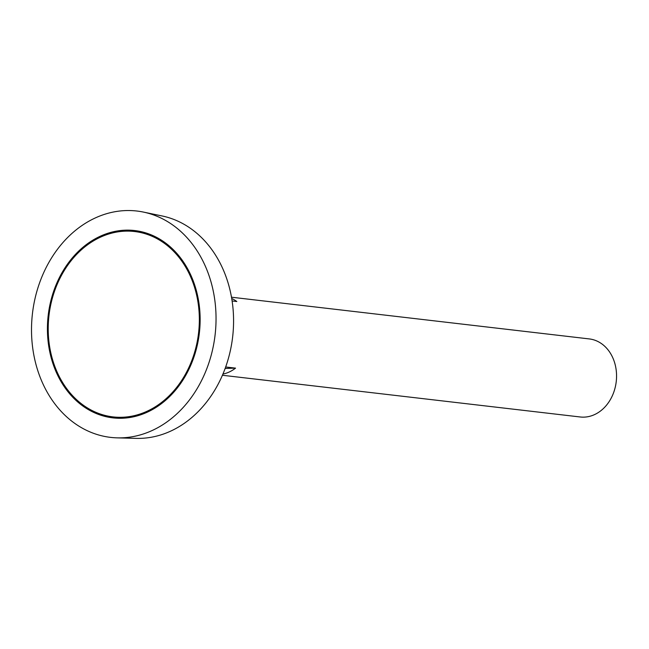 <?xml version="1.0" encoding="UTF-8"?>
<svg xmlns="http://www.w3.org/2000/svg" width="649" height="649" viewBox="0 0 649 649"><rect width="100%" height="100%" fill="white"/><g stroke="black" fill="none" stroke-linecap="round" stroke-linejoin="round"><path stroke-width="0.97" d="M199.324 321.79A93.31 75.3 -83.4 0 0 134.578 231.523A93.31 75.3 -83.4 0 0 48.983 315.487A93.31 75.3 -83.4 0 0 112.967 416.893A93.31 75.3 -83.4 0 0 199.324 321.79M222.404 375.26L580.19 416.974A39.289 31.704 -83.4 0 0 616.55 376.931A39.289 31.704 -83.4 0 0 589.292 338.924L231.506 297.21M225.665 366.977L235.546 368.129A39.289 31.704 96.6 0 1 222.923 374.059M231.725 298.508A39.289 31.704 96.6 0 1 236.82 301.517L232.123 300.966M117.153 437.856L136.152 438.375A112.253 90.584 -83.4 0 0 233.551 323.494A112.253 90.584 -83.4 0 0 162.08 215.955L143.478 212.093A113.94 91.947 -83.4 0 0 32.45 313.564A113.94 91.947 -83.4 0 0 117.153 437.856A113.94 91.947 -83.4 0 0 216.02 321.255A113.94 91.947 -83.4 0 0 143.478 212.093M200.119 321.758A94.292 76.087 -83.4 0 0 134.692 230.549A94.292 76.087 -83.4 0 0 48.196 315.398A94.292 76.087 -83.4 0 0 112.853 417.867A94.292 76.087 -83.4 0 0 200.119 321.758M134.984 230.582A94.292 76.087 -83.4 0 0 48.772 315.463A94.292 76.087 -83.4 0 0 113.145 417.899M113.259 416.926A93.31 75.3 -83.4 0 0 113.543 416.958A93.31 75.3 -83.4 0 0 199.9 321.855A93.31 75.3 -83.4 0 0 135.154 231.596A93.31 75.3 -83.4 0 0 134.87 231.563M235.546 368.129L225.13 368.462M135.154 231.596L134.578 231.523M113.543 416.958L112.967 416.893"/></g></svg>
